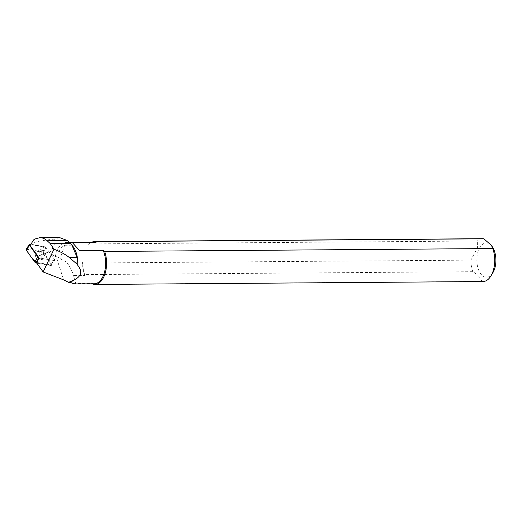 <?xml version="1.0" encoding="UTF-8"?>
<svg xmlns="http://www.w3.org/2000/svg" width="522" height="522" viewBox="0 0 522 522"><rect width="100%" height="100%" fill="white"/><g stroke="black" fill="none" stroke-linecap="round" stroke-linejoin="round"><path stroke-width="0.39" stroke-dasharray="2.61 1.96" d="M35.724 254.579A4.085 1.997 -147.8 0 1 40.24 255.069A4.085 1.997 -147.8 0 1 42.634 258.932A4.085 1.997 -147.8 0 1 38.119 258.449A4.085 1.997 -147.8 0 1 35.718 254.586A4.085 1.997 -147.8 0 1 35.724 254.579L38.511 250.149A4.085 1.997 -147.8 0 1 43.032 250.632A4.085 1.997 -147.8 0 1 45.427 254.501A4.085 1.997 -147.8 0 1 40.905 254.012A4.085 1.997 -147.8 0 1 38.511 250.149L38.511 250.149A4.085 1.997 32.2 0 0 40.905 254.012A4.085 1.997 32.2 0 0 45.427 254.501A4.085 1.997 32.2 0 0 43.026 250.632A4.085 1.997 32.2 0 0 38.511 250.149L35.346 255.173A4.085 1.997 -147.8 0 1 39.868 255.663A4.085 1.997 -147.8 0 1 42.262 259.525A4.085 1.997 -147.8 0 1 37.747 259.042A4.085 1.997 -147.8 0 1 35.346 255.18A4.085 1.997 -147.8 0 1 35.346 255.173M36.162 262.233A1.703 0.829 -147.8 0 0 36.892 262.488L39.685 258.051A1.703 0.829 -147.8 0 1 38.954 257.803A1.703 0.829 32.2 0 0 39.685 258.051L53.773 260.485A1.703 0.829 32.2 0 0 54.621 260.269A1.703 0.829 32.2 0 0 54.445 259.401L46.106 247.754A1.703 0.829 32.2 0 0 44.253 246.593L30.87 244.283M26.152 249.405A1.703 0.829 -147.8 0 1 27 249.19L41.088 251.624A1.703 0.829 -147.8 0 1 42.941 252.785L51.28 264.432A1.703 0.829 -147.8 0 1 51.456 265.293A1.703 0.829 -147.8 0 1 50.608 265.509L36.801 263.127L48.892 265.215L51.332 264.504L46.569 257.848L41.081 251.617L29.186 249.568L26.1 249.79M59.56 237.582L54.888 238.9A26.629 14.812 89.6 0 0 54.679 239.069C55.221 243.598 53.44 248.172 49.349 252.772L55.352 256.556A20.743 11.543 89.6 0 1 66.15 242.502A20.743 11.543 89.6 0 1 73.25 246.795M34.83 239.05L54.888 238.9M54.679 239.069C43.483 240.218 35.737 241.647 31.451 243.363M72.643 280.692A20.743 11.543 89.6 0 1 70.542 282.617L70.49 282.748M94.26 283.785A20.743 11.543 -90.4 0 1 92.198 283.466L75.742 283.59L75.338 283.929M75.742 283.59L73.426 275.583L84.942 275.499A20.743 11.543 -90.4 0 1 82.574 261.907L66.509 262.024C69.759 266.129 72.069 270.644 73.426 275.583M66.509 262.024L60.121 258.684L57.909 257.013L56.167 256.68L63.632 279.883M30.654 244.629L45.558 247.206L42.771 251.637L49.349 252.772M36.892 262.488L50.98 264.915A1.703 0.829 -147.8 0 0 51.835 264.7A1.703 0.829 -147.8 0 0 51.652 263.838L43.313 252.191A1.703 0.829 -147.8 0 0 42.771 251.637M55.352 256.556L56.167 256.68M93.947 242.293A20.743 11.543 -90.4 0 0 88.238 245.079L64.643 245.255C60.037 248.015 57.792 251.93 57.909 257.013M93.569 284.346L481.708 281.436C481.069 278.18 478.113 274.937 472.834 271.694L84.695 274.611L84.942 275.499M92.198 283.466L92.701 283.798M64.643 245.255L60.121 258.684M82.574 261.907L82.75 263.055L470.89 260.139L477.447 247.689L477.33 241.001L89.19 243.918L88.238 245.079M89.19 243.918A21.422 11.915 89.6 0 1 91.539 242.312M482.641 238.698A21.422 11.915 -90.4 0 0 477.33 241.001M470.89 260.139A21.422 11.915 -90.4 0 0 472.834 271.694M84.695 274.611A21.422 11.915 89.6 0 1 82.75 263.055M481.708 281.436A21.422 11.915 -90.4 0 0 482.967 281.547M492.846 272.778A17.135 9.533 89.6 0 1 479.705 272.236A17.135 9.533 89.6 0 1 479.229 248.629A17.135 9.533 89.6 0 1 492.651 247.317M79.762 250.756L72.506 242.789M36.638 262.899L39.685 258.051L53.773 260.485L50.98 264.915M51.652 263.838L54.445 259.401L46.106 247.754L43.313 252.191M45.558 247.206A1.703 0.829 -147.8 0 1 46.106 247.754L42.941 252.785M51.28 264.432L54.445 259.401A1.703 0.829 -147.8 0 1 54.621 260.269A1.703 0.829 -147.8 0 1 53.773 260.485L50.608 265.509M44.253 246.593L41.088 251.624M27 249.19L30.165 244.159M51.835 264.7L51.456 265.293M42.634 258.932L42.262 259.525M66.15 242.502L69.752 242.476"/><path stroke-width="0.78" d="M30.87 244.283L30.165 244.159A1.703 0.829 32.2 0 0 29.317 244.374A1.703 0.829 32.2 0 0 29.493 245.242L37.832 256.889A1.703 0.829 32.2 0 0 38.954 257.803L30.126 245.477L33.636 239.892L34.83 239.05L39.802 237.693C42.478 237.693 44.944 238.724 47.189 240.766L67.56 240.616L59.56 237.582M26.1 249.79L30.968 256.746L36.52 263.081A1.703 0.829 -147.8 0 1 34.667 261.913L26.328 250.273A1.703 0.829 -147.8 0 1 26.152 249.405L29.317 244.374M38.954 257.803L36.162 262.233L43.124 271.962L53.981 249.203C60.506 251.754 65.635 254.54 69.38 257.568L77.752 264.758A20.958 11.66 -90.4 0 0 77.745 261.992L77.139 257.509L71.808 244.825L67.56 240.616M77.752 264.758L77.798 265.378C82.92 271.858 81.197 276.967 72.643 280.692L68.61 282.33L63.632 279.883L43.124 271.962M71.808 244.818L73.25 246.795A20.743 11.543 89.6 0 1 77.798 265.378M53.981 249.203L50.223 243.565L47.189 240.766M30.126 245.477L33.636 239.892M68.61 282.33L70.49 282.748A20.958 11.66 -90.4 0 0 72.212 281.214M75.338 283.929L94.26 283.785A20.743 11.543 -90.4 0 0 104.485 272.275A20.743 11.543 -90.4 0 0 103.265 250.58L79.762 250.756L72.506 242.789L96.009 242.613A20.743 11.543 -90.4 0 0 93.947 242.293L69.752 242.476M75.742 283.59C75.579 284.125 73.843 283.798 70.542 282.617M92.198 283.466L93.569 284.346A21.422 11.915 89.6 0 0 94.828 284.457L482.967 281.547A21.422 11.915 -90.4 0 0 490.902 275.975A21.422 11.915 -90.4 0 0 492.775 248.55L104.635 251.46A21.422 11.915 89.6 0 1 105.19 273.267A21.422 11.915 89.6 0 1 94.828 284.457M91.539 242.312A21.422 11.915 89.6 0 1 94.508 241.614A21.422 11.915 89.6 0 1 95.767 241.725L483.901 238.808A21.422 11.915 -90.4 0 0 482.641 238.698L94.508 241.614M491.502 245.484L492.651 247.317A17.135 9.533 89.6 0 1 492.846 272.778L490.902 275.975M483.901 238.808L491.496 245.49L492.775 248.55M96.009 242.613L95.767 241.725M104.635 251.46L103.265 250.58M29.493 245.242L26.328 250.273M34.667 261.913L37.832 256.889M74.816 262.018L77.745 261.992M69.38 257.568L77.139 257.509M50.223 243.565L70.666 243.415M39.737 237.693L59.56 237.543"/></g></svg>
